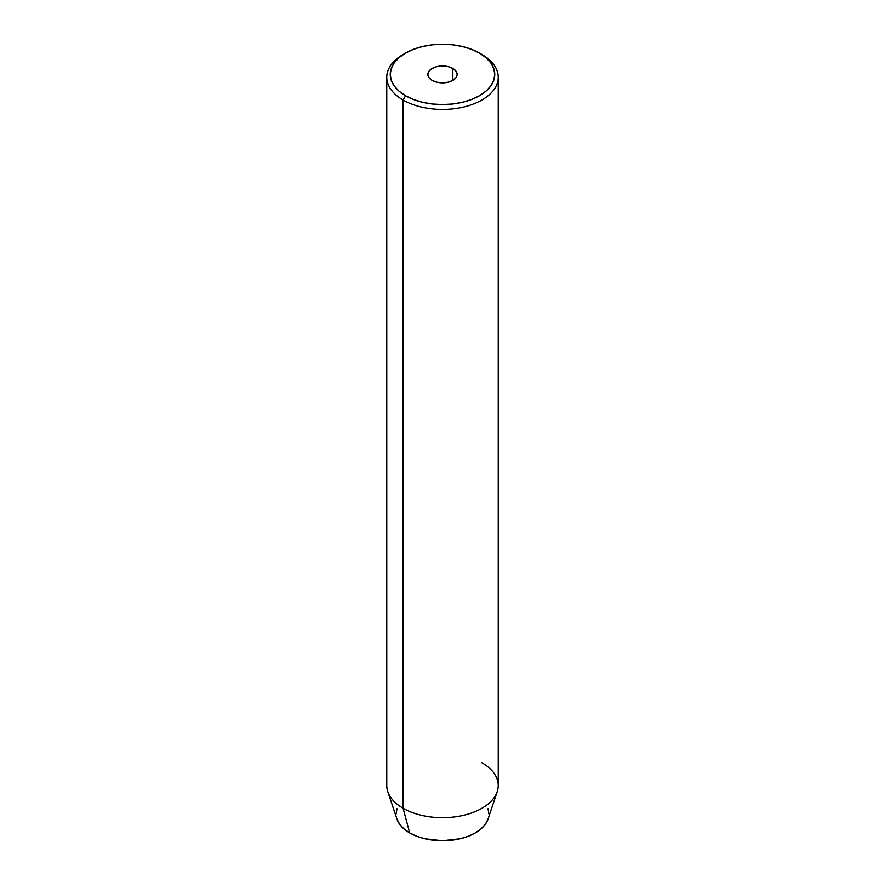 <?xml version="1.0" encoding="UTF-8"?>
<svg xmlns="http://www.w3.org/2000/svg" width="885" height="885" viewBox="0 0 885 885"><rect width="100%" height="100%" fill="white"/><g stroke="black" fill="none" stroke-linecap="round" stroke-linejoin="round"><path stroke-width="1.33" d="M452.843 68.444L452.843 80.391L448.098 82.228L442.5 82.869L436.902 82.228L432.157 80.391A14.636 8.452 180 0 1 427.864 74.417A14.636 8.452 180 0 1 436.902 66.618A14.636 8.452 180 0 1 452.843 68.444L456.018 71.187L457.136 74.417L456.018 77.648L452.843 80.391L452.843 68.444A14.636 8.452 180 0 1 457.136 74.417A14.636 8.452 180 0 1 448.098 82.228A14.636 8.452 180 0 1 432.157 80.391L428.982 77.648L427.864 74.417L428.982 71.187L432.157 68.444L436.902 66.618L442.5 65.977L448.098 66.618L452.843 68.444M481.916 762.759A55.733 32.181 180 0 1 497.226 791.61A55.733 32.181 180 0 1 458.828 816.28A55.733 32.181 180 0 1 403.084 808.27L403.084 100.016L405.551 95.746A52.259 30.167 180 0 1 405.551 53.089A52.259 30.167 180 0 1 479.449 53.089L471.528 49.339L462.501 46.551L452.7 44.825L442.5 44.25L432.3 44.825L422.499 46.551L413.472 49.339L405.551 53.089L399.047 57.658L394.223 62.868L391.247 68.532L390.241 74.417L391.247 80.303L394.223 85.967L399.047 91.177L405.551 95.746L413.472 99.507L422.499 102.295L432.3 104.01L442.5 104.585L452.7 104.01L462.501 102.295L471.528 99.507L479.449 95.746L485.953 91.177L490.777 85.967L493.753 80.303L494.759 74.417L493.753 68.532L490.777 62.868L485.953 57.658L479.449 53.089A52.259 30.167 180 0 1 479.449 95.757A52.259 30.167 180 0 1 405.551 95.746L403.084 100.016A55.733 32.181 0 0 0 481.916 100.016A55.733 32.181 0 0 0 481.916 54.505L481.916 54.505A55.733 32.181 180 0 1 498.233 77.261A55.733 32.181 180 0 1 463.828 106.996A55.733 32.181 180 0 1 403.084 100.016L403.084 808.27L409.689 832.907A46.407 26.793 0 0 0 456.096 839.577A46.407 26.793 0 0 0 488.066 819.034L485.367 824.212L481.086 828.847L475.311 832.907L468.276 836.236L460.255 838.714L442.5 840.75L424.745 838.714L416.724 836.236L409.689 832.907L403.914 828.847L399.633 824.212L396.934 819.023A46.407 26.793 0 0 0 409.689 832.907L403.084 808.27A55.733 32.181 0 0 0 463.828 815.251A55.733 32.181 0 0 0 498.233 785.515L498.233 77.261M488.011 808.735L488.907 813.957M396.093 813.957L396.989 808.735M405.551 53.089L403.084 54.505A55.733 32.181 0 0 0 403.084 100.016A55.733 32.181 180 0 1 386.767 77.261A55.733 32.181 180 0 1 404.356 53.797M386.767 77.261L386.767 785.515A55.733 32.181 0 0 0 403.084 808.27A55.733 32.181 180 0 1 387.774 791.61L396.934 819.034M481.916 54.505L479.449 53.089M497.226 791.61L488.066 819.034"/></g></svg>
